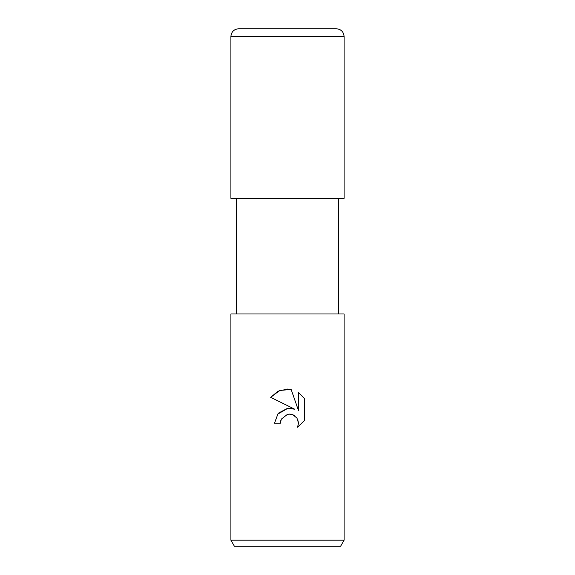 <?xml version="1.0" encoding="UTF-8"?>
<svg xmlns="http://www.w3.org/2000/svg" width="575" height="575" viewBox="0 0 575 575"><rect width="100%" height="100%" fill="white"/><g stroke="black" fill="none" stroke-linecap="round" stroke-linejoin="round"><path stroke-width="0.86" d="M280.428 423.2L274.483 423.2L278.171 413.281L287.5 408.322L294.709 409.199L270.681 397.354L277.998 391.216L287.5 389.067L291.151 389.455L298.49 410.586L298.49 392.488L304.319 398.382L304.319 420.713L297.555 427.189L298.511 423.143L296.973 418.097L292.934 414.791L289.469 414.101L287.5 414.316L281.383 419.096L280.456 422.373M287.5 540.184L344.102 540.184L344.102 313.986L230.898 313.986L230.898 540.184L287.5 540.184M230.898 540.184L234.399 546.25L340.601 546.25L344.102 540.184M280.78 420.648L281.383 419.096L287.5 414.316M291.151 389.455L279.716 390.454L270.681 397.354M304.319 398.382L298.49 392.488M294.709 409.199L291.41 408.343M287.867 408.279L277.294 414.381M287.716 414.273L290.303 414.144M291.633 414.367L292.136 414.503M293.43 415.013L294.867 415.89M297.692 419.383L298.511 423.143L297.555 427.189L304.319 420.713M238.661 28.75L336.339 28.75C341.054 29.21 343.642 31.798 344.102 36.512L230.898 36.512C231.358 31.798 233.946 29.21 238.661 28.75M230.898 36.512L230.898 198.361L344.102 198.361L344.102 36.512M338.438 198.361L338.438 313.986M236.562 198.361L236.562 313.986"/></g></svg>
